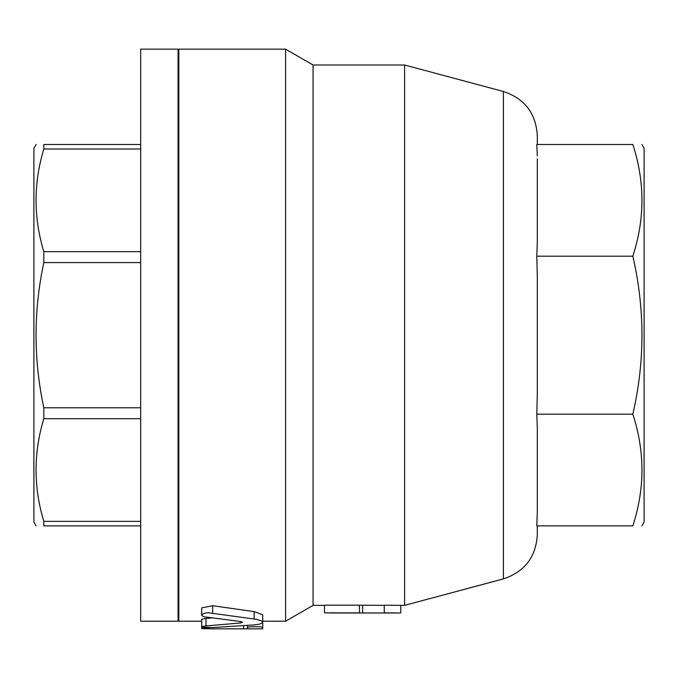 <?xml version="1.0" encoding="UTF-8"?>
<svg xmlns="http://www.w3.org/2000/svg" width="678" height="678" viewBox="0 0 678 678"><rect width="100%" height="100%" fill="white"/><g stroke="black" fill="none" stroke-linecap="round" stroke-linejoin="round"><path stroke-width="1.02" d="M325.415 612.878L360.298 612.878M359.603 612.844L359.332 605.2L384.257 605.344M397.333 612.988L384.257 612.827L400.774 612.997L400.774 605.369L404.588 605.369L404.588 65.003L503.398 91.479L503.398 578.893C524.653 571.8 535.959 557.062 537.315 534.688L537.315 525.874L537.315 534.688M362.637 605.344L362.637 612.971L384.257 612.971L384.257 605.2L400.774 605.369M359.332 605.2L324.499 605.2L324.499 612.827M205.993 625.921L202.298 626.455L201.705 626.853L202.375 627.184L212.672 627.565L254.157 624.904L259.598 624.116L262.462 622.87L262.657 621.963L261.683 621.014L256.581 619.361L208.053 612.717L204.468 613.268L202.095 614.387L201.858 615.616L203.968 616.777L241.046 621.59L242.58 622.311L240.436 622.989L205.993 625.921L205.993 618.37L211.646 617.963M201.705 628.574L201.705 619.251L205.993 618.37M201.705 615.141L201.705 607.869L212.672 605.725L254.157 611.607L262.725 614.81L262.725 627.489C263.2 626.413 246.995 626.413 247.47 627.489L247.47 628.845L209.333 628.811C199.493 628.701 199.493 628.472 209.333 628.142M262.725 628.667L262.725 627.489M247.47 625.43L247.47 627.489M140.685 144.499L43.807 144.499C33.485 144.499 33.485 144.499 43.807 144.499C33.485 144.499 33.485 144.499 43.807 144.499L43.807 149.024C33.485 183.238 33.485 217.46 43.807 251.674L43.807 262.598C33.485 310.99 33.485 359.382 43.807 407.775L43.807 418.699C33.485 452.912 33.485 487.135 43.807 521.348L43.807 525.874C33.485 525.874 33.485 525.874 43.807 525.874C33.485 525.874 33.485 525.874 43.807 525.874L140.685 525.874M36.104 525.874L33.9 522.06L33.9 148.312L36.104 144.499M140.685 149.024L43.807 149.024M140.685 251.674L43.807 251.674M140.685 262.598L43.807 262.598M140.685 407.775L43.807 407.775M140.685 418.699L43.807 418.699M140.685 521.348L43.807 521.348M178.06 335.186L178.06 621.217L140.685 621.217L140.685 49.155L178.06 49.155L178.06 335.186M537.315 158.881L537.315 241.817L536.79 256.199L537.315 276.539L537.315 393.833L536.79 414.173L537.315 428.555L537.315 511.492L536.79 525.874L632.828 525.874C644.99 525.874 644.99 525.874 632.828 525.874C644.99 525.874 644.99 525.874 632.828 525.874C644.99 488.643 644.99 451.404 632.828 414.173C644.99 361.518 644.99 308.854 632.828 256.199C644.99 218.969 644.99 181.729 632.828 144.499C644.99 144.499 644.99 144.499 632.828 144.499C644.99 144.499 644.99 144.499 632.828 144.499L536.79 144.499L537.298 155.906M537.315 144.499L537.315 135.685L537.315 144.499M641.897 144.499L644.1 148.312L644.1 522.06L641.897 525.874M632.828 256.199L536.79 256.199M632.828 414.173L536.79 414.173M313.058 65.003L313.058 605.369L285.608 621.217L285.608 49.155L313.058 65.003L404.588 65.003M285.608 49.155L178.823 49.155L178.823 621.217L201.705 621.217M254.157 611.607L254.157 618.98M212.672 605.725L212.672 612.937M240.436 621.506L240.436 622.989M209.333 627.642L209.333 628.811M243.656 625.718L243.656 628.811M330 612.997L400.774 612.997M247.47 628.845L262.725 628.845M178.823 106.361L178.06 106.361M178.823 564.011L178.06 564.011M503.398 91.479C524.653 98.573 535.959 113.311 537.315 135.685M503.398 578.893L404.588 605.369M313.058 605.369L324.499 605.369M262.725 621.217L285.608 621.217"/></g></svg>
